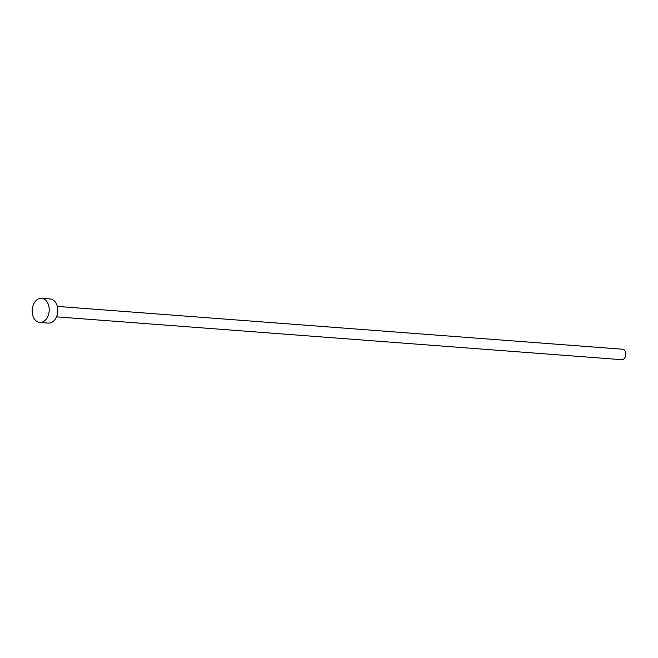 <?xml version="1.0" encoding="UTF-8"?>
<svg xmlns="http://www.w3.org/2000/svg" width="658" height="658" viewBox="0 0 658 658"><rect width="100%" height="100%" fill="white"/><g stroke="black" fill="none" stroke-linecap="round" stroke-linejoin="round"><path stroke-width="0.99" d="M57.32 306.389L622.517 349.217A5.248 3.685 94.3 0 1 625.1 357.302A5.248 3.685 94.3 0 1 621.72 359.679L56.53 316.852M41.61 298.321L50.205 298.979A12.099 8.496 94.3 0 1 56.169 317.633A12.099 8.496 94.3 0 1 48.371 323.111L39.784 322.461A12.099 8.496 94.3 0 1 33.813 303.799A12.099 8.496 94.3 0 1 41.61 298.321A12.099 8.496 94.3 0 1 47.573 316.983A12.099 8.496 94.3 0 1 39.784 322.461"/></g></svg>
